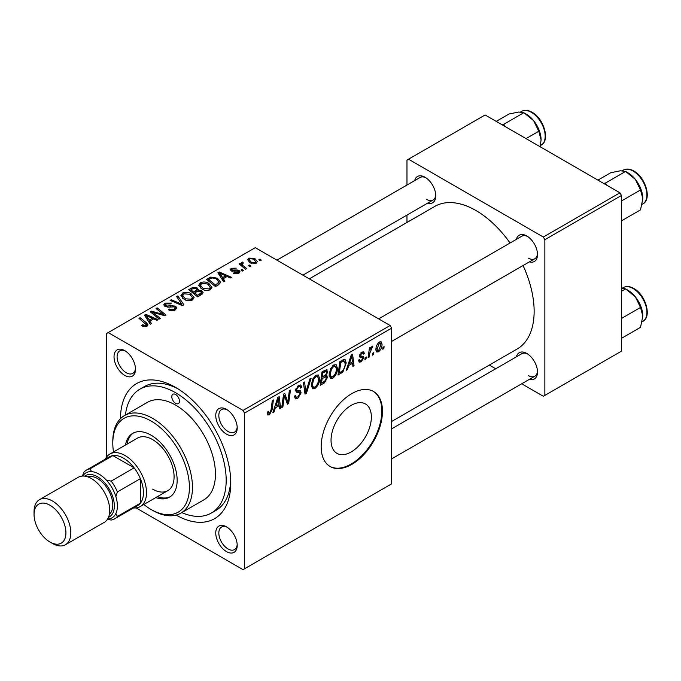<?xml version="1.0" encoding="UTF-8"?>
<svg xmlns="http://www.w3.org/2000/svg" width="681" height="681" viewBox="0 0 681 681"><rect width="100%" height="100%" fill="white"/><g stroke="black" fill="none" stroke-linecap="round" stroke-linejoin="round"><path stroke-width="1.02" d="M351.2 451.929A28.517 16.463 120 0 0 369.826 426.8A28.517 16.463 120 0 0 365.459 403.952A28.517 16.463 120 0 0 351.2 405.365A28.517 16.463 120 0 0 332.575 430.486A28.517 16.463 120 0 0 336.942 453.342A28.517 16.463 120 0 0 351.2 451.929M351.813 464.382A43.337 25.018 120 0 0 380.126 426.195A43.337 25.018 120 0 0 373.477 391.464A43.337 25.018 120 0 0 351.813 393.618A43.337 25.018 120 0 0 323.501 431.805A43.337 25.018 120 0 0 330.149 466.528A43.337 25.018 120 0 0 351.813 464.382M329.842 466.349A43.337 25.018 120 0 0 351.2 464.025A43.337 25.018 120 0 0 379.428 426.119A43.337 25.018 120 0 0 373.171 391.294M226.484 551.601A15.169 8.759 60 0 1 215.758 533.027A15.169 8.759 60 0 1 226.484 526.83L226.484 526.83A15.169 8.759 60 0 1 237.209 545.404A15.169 8.759 60 0 1 226.484 551.601M227.284 527.324A12.999 7.508 -120 0 0 221.521 527.068A12.999 7.508 -120 0 0 219.529 537.488A12.999 7.508 -120 0 0 228.016 548.946A12.999 7.508 -120 0 0 234.519 549.593A12.999 7.508 -120 0 0 237.184 544.468M124.751 375.393A15.169 8.759 60 0 1 114.025 356.818A15.169 8.759 60 0 1 124.751 350.621L124.751 350.621A15.169 8.759 60 0 1 135.476 369.196A15.169 8.759 60 0 1 124.751 375.393M125.551 351.115A12.999 7.508 -120 0 0 119.788 350.868A12.999 7.508 -120 0 0 117.787 361.279A12.999 7.508 -120 0 0 126.283 372.737A12.999 7.508 -120 0 0 132.786 373.384A12.999 7.508 -120 0 0 135.451 368.268M226.484 434.129A15.169 8.759 60 0 1 215.758 415.555A15.169 8.759 60 0 1 226.484 409.358L226.484 409.358A15.169 8.759 60 0 1 237.209 427.932A15.169 8.759 60 0 1 226.484 434.129M227.284 409.851A12.999 7.508 -120 0 0 221.521 409.596A12.999 7.508 -120 0 0 219.529 420.015A12.999 7.508 -120 0 0 228.016 431.473A12.999 7.508 -120 0 0 234.519 432.12A12.999 7.508 -120 0 0 237.184 426.996M516.377 239.363A15.169 8.759 60 0 1 526.788 235.984L526.788 235.984A15.169 8.759 60 0 1 537.505 254.558A15.169 8.759 60 0 1 529.375 261.879M527.579 236.477A12.999 7.508 -120 0 0 521.816 236.222L378.653 318.878M414.644 180.627A15.169 8.759 60 0 1 425.046 177.247L425.046 177.247A15.169 8.759 60 0 1 435.772 195.822A15.169 8.759 60 0 1 427.642 203.142M425.846 177.741A12.999 7.508 -120 0 0 420.083 177.486L276.912 260.142M516.377 356.835A15.169 8.759 60 0 1 526.788 353.456L526.788 353.456A15.169 8.759 60 0 1 537.505 372.03A15.169 8.759 60 0 1 529.375 379.351M527.579 353.95A12.999 7.508 -120 0 0 521.816 353.694L391.652 428.851M120.46 418.679A78 45.04 60 0 1 175.621 387.421L175.621 387.421A78 45.04 60 0 1 230.774 482.957A78 45.04 60 0 1 176.124 515.091M177.971 388.834A71.505 41.286 -120 0 0 144.466 386.536L139.869 389.191A71.505 41.286 -120 0 0 125.432 415.035M391.652 421.462L517.083 349.047A82.333 47.534 -120 0 0 523.068 265.522M510.069 243.006A82.333 47.534 -120 0 0 475.917 210.506A82.333 47.534 -120 0 0 434.75 206.428L309.31 278.852M390.119 325.501L391.652 328.157L244.564 413.078L243.032 410.422L390.119 325.501L255.29 247.663L106.67 333.46L106.67 456.934M244.564 413.078L244.564 568.763L243.032 569.648L136.106 507.915M337.47 368.327C337.487 372.252 335.929 375.546 332.796 378.219L330.489 378.491L329.11 374.993L330.583 368.659L333.767 364.956L336.159 364.718L337.47 368.327L336.244 367.621M348.757 365.459L347.446 369.596L346.237 370.294L351.217 355.039L352.579 354.248L354.052 365.782L352.928 366.438L352.571 363.262L348.757 365.459L347.965 364.999M269.463 414.78L267.863 415.027L267.369 412.133L268.484 411.324L268.382 412.465L269.531 413.29L270.995 410.115L272.281 400.607L273.413 399.96L272.085 409.8L269.463 414.78L267.275 413.52M267.31 412.575L269.531 413.29M294.43 396.231L295.826 397.04L297.827 396.963L299.998 393.635L299.708 392.716L296.805 392.282L295.545 390.307L298.542 385.284L300.764 384.952L301.674 387.063L300.559 388.11L300.015 386.544L298.508 386.757L296.661 389.583L297.078 390.451L300.372 390.86L301.113 392.869L297.75 398.453L295.316 398.887L294.43 396.18L295.545 395.38L296.056 397.27L294.43 396.325M295.588 389.6L297.078 390.451M311.14 378.176L306.45 393.269L305.028 394.086L303.385 382.654L304.518 381.998L305.922 391.805L309.94 378.866L311.14 378.176M319.636 378.619C319.661 382.543 318.104 385.838 314.962 388.51L312.664 388.783L311.285 385.284L312.749 378.951L315.933 375.248L318.333 375.01L319.636 378.619L318.41 377.912M384.11 346.663L383.846 348.578L382.739 349.225L382.969 347.319L384.11 346.663M391.652 328.157L391.652 483.842L244.564 568.763M326.242 369.664L327.714 371.613L326.242 375.486L327.578 377.214L324.496 382.85L320.198 385.327L322.011 371.903L327.042 369.783M325.45 375.035L326.957 375.623M275.354 407.842L274.043 411.979L272.834 412.677L277.814 397.415L279.176 396.631L280.649 408.166L279.525 408.813L279.167 405.646L275.354 407.842L274.562 407.383M284.028 398.657L282.879 406.872L281.755 407.527L283.585 394.086L284.76 393.405L287.833 402.139L289.323 390.775L290.455 390.119L288.642 403.552L287.467 404.225L284.377 395.525L284.028 398.657L283.041 398.087M362.445 357.806L360.028 357.372L359.474 356.052L361.815 352.137L363.714 351.83L364.352 353.405L363.237 354.214L362.811 353.141L361.756 353.294L360.589 355.21L360.7 355.874L363.228 356.401L363.79 357.712L361.16 361.841L359.193 362.164L358.504 360.164L359.611 359.355L360.087 360.836L361.211 360.683L362.675 358.461L359.474 356.086L362.275 357.712M359.568 355.218L361.62 356.146M342.918 371.911L338.023 375.035L339.836 361.611L343.879 359.432L345.105 359.568L346.246 362.982L342.918 371.911L341.853 371.298M382.041 344.22C382.109 347.208 380.951 349.728 378.559 351.796L376.772 352L375.912 349.736C375.801 346.655 376.985 344.067 379.436 341.964L381.173 341.777L382.041 344.22L380.696 343.445M373.801 352.613L373.546 354.529L372.43 355.176L372.66 353.269L373.801 352.613M369.809 353.081L369.247 357.014L368.115 357.661L369.434 347.897L370.566 347.242L370.277 349.268L372.09 346.203L372.847 346.093L369.809 353.081L368.813 352.511M366.284 356.955L366.02 358.878L364.905 359.517L365.144 357.61L366.284 356.955M243.449 270.417L242.334 271.064L241.04 270.042L242.181 269.387L243.449 270.417M250.974 266.075L249.859 266.722L248.556 265.701L249.697 265.037L250.974 266.075M198.767 285.543L200.333 282.768C203.338 281.568 206.164 281.772 208.812 283.39L211.944 287.348L210.361 289.68C207.441 290.847 204.666 290.668 202.044 289.127L198.716 285.067M224.875 281.142L223.666 281.84L217.92 272.775L219.282 271.983L231.48 277.329L230.357 277.976L227.071 276.495L223.266 278.691L224.875 281.142M201.925 294.396L197.626 296.873L188.714 289.638L193.123 287.297L197.03 287.842L198.171 290.208L201.67 290.685L203.142 292.728L201.925 294.396M198.384 289.51L198.171 291.059M183.879 304.807L182.457 305.633L170.097 300.389L171.22 299.734L181.818 304.228L176.643 296.601L177.843 295.912L183.879 304.807M142.474 326.148L141.588 325.527L142.567 324.803L145.853 325.484L146.372 324.769L138.992 318.342L140.116 317.695L146.653 322.998L148.024 324.922L147.028 326.242L142.474 326.148M160.307 318.419L159.184 319.066L150.288 311.821L151.463 311.14L163.636 314.622L156.026 308.51L157.158 307.855L166.07 315.09L164.896 315.771L152.714 312.307L160.307 318.419M243.032 410.422L108.202 332.575M151.471 323.518L150.263 324.216L144.517 315.15L145.879 314.367L158.077 319.704L156.953 320.359L153.668 318.87L149.863 321.074L151.471 323.518M175.315 309.915C172.948 311.14 170.633 311.081 168.369 309.736L169.348 309.021L171.22 309.761L174.14 309.148L175.221 307.821L174.523 306.85L168.565 307.105L164.955 306.476L163.695 304.841L165.108 303.105L171.348 303.088L170.573 303.93L166.326 303.845L165.372 304.977L167.381 306.11L170.412 305.641L175.528 306.152L176.856 307.94L175.315 309.915M180.933 295.835L182.499 293.06C185.513 291.86 188.339 292.064 190.978 293.681L194.119 297.64L192.536 299.972C189.616 301.138 186.841 300.959 184.21 299.427L180.891 295.367M233.43 273.311L234.255 272.511L237.805 272.706L238.078 271.174L231.182 270.893L230.238 269.633L231.302 268.263L236.205 268.169L235.234 268.893L232.221 268.859L232.127 270.153L237.124 269.982L239.099 270.476L240.001 271.745L238.733 273.302L233.43 273.311M238.546 273.404L238.078 271.174M231.702 271.14L231.702 269.548L232.127 271.268M218.627 284.752L215.451 286.582L206.539 279.346L210.727 277.09L217.341 278.18L220.61 282.292L218.627 284.752M256.133 263.258L250.37 262.994L247.688 259.784L248.931 258.09L254.788 258.465L257.307 261.53L256.133 263.258M242.581 263.198C242.019 264.364 242.53 265.437 244.121 266.424L246.675 268.552L245.543 269.208L239.065 263.947L240.189 263.292L241.525 264.39L241.108 263.147L242.623 262.057L243.398 263.019L242.189 263.887L242.189 266.475M261.283 260.125L260.168 260.763L258.865 259.75L260.006 259.086L261.283 260.125M619.94 192.817L621.472 195.473L544.86 239.695L543.327 237.048L619.94 192.817L485.11 114.978L406.974 160.086L406.974 185.062M406.974 215.085L406.974 222.466M544.86 239.695L544.86 395.389L543.327 396.265L521.706 383.786M495.7 368.77L489.307 365.076M544.86 395.389L621.472 351.158L621.472 195.473M543.327 237.048L408.506 159.201M528.32 258.099A12.999 7.508 -120 0 0 534.815 258.746A12.999 7.508 -120 0 0 537.479 253.621M426.578 199.363A12.999 7.508 -120 0 0 433.082 200.01A12.999 7.508 -120 0 0 435.746 194.885M528.32 375.571A12.999 7.508 -120 0 0 534.815 376.218A12.999 7.508 -120 0 0 537.479 371.094M181.767 512.614A71.505 41.286 -120 0 0 211.374 513.031L215.971 510.384A71.505 41.286 -120 0 0 230.723 480.216M151.463 312.775L151.463 311.14M163.636 315.431L163.636 314.622M157.158 309.438L157.158 307.855M152.714 313.796L152.714 312.307M145.879 317.303L145.879 314.367M149.863 323.586L149.863 321.074M147.522 317.303L149.224 319.993L152.263 318.24L146.219 315.524L147.522 317.303L147.522 319.891M149.224 322.573L149.224 319.993M146.219 317.831L146.219 315.524M152.263 319.687L152.263 318.24M142.567 326.199L142.567 324.803M143.402 326.574L143.402 325.399M145.853 326.718L145.853 325.484M140.116 319.261L140.116 317.695M146.653 326.446L146.653 322.998M169.348 310.23L169.348 309.021M169.688 310.374L169.688 309.225M171.22 310.774L171.22 309.761M174.14 310.468L174.14 309.148M165.108 306.561L165.108 303.105M166.002 306.927L166.002 305.795M167.381 307.14L167.381 306.11M175.528 309.787L175.528 306.152M171.22 300.866L171.22 299.734M181.818 305.36L181.818 304.228M177.843 298.406L177.843 295.912M182.499 298.235L182.499 293.06M190.978 295.111L190.978 293.681M182.619 298.329L182.619 295.477L185.377 298.814L191.361 299.206L192.434 297.554L189.744 294.252L183.717 293.809L182.636 295.801L182.636 298.346M185.377 299.998L185.377 298.814M191.361 300.474L191.361 299.206M193.123 288.548L193.123 287.297M197.03 291.587L197.03 287.842M201.67 294.541L201.67 290.685M190.884 289.834L193.659 292.089L196.843 289.74L196.843 291.698L196.843 289.74L195.958 288.514L192.791 288.727L190.884 289.834L190.884 291.4M193.659 293.656L193.659 292.089M194.706 292.932L197.711 295.375L201.44 292.524L200.529 291.315L197.064 291.57L194.706 292.932L194.706 294.498M197.711 296.822L197.711 295.375M200.844 295.018L200.844 293.502M234.255 273.711L234.255 272.511M237.805 273.728L237.805 272.706M231.302 270.961L231.302 268.263M232.868 271.387L232.868 270.451M237.124 270.91L237.124 269.982M239.099 273.064L239.099 270.476M219.282 274.92L219.282 271.983M223.266 281.21L223.266 278.691M220.925 274.928L222.627 277.618L225.666 275.865L219.622 273.149L220.925 274.928L220.925 277.507M222.627 280.197L222.627 277.618M219.622 275.456L219.622 273.149M225.666 277.312L225.666 275.865M210.727 278.384L210.727 277.09M217.341 279.576L217.341 278.18M208.709 279.533L215.545 285.084L218.924 282.062L216.158 278.784L211.919 277.891L208.709 279.533L208.709 281.108M215.545 286.531L215.545 285.084M216.975 285.705L216.975 284.258M200.333 287.935L200.333 282.768M208.812 284.82L208.812 283.39M200.444 288.037L200.444 285.186L203.21 288.514L209.186 288.914L210.267 287.263L207.577 283.96L201.542 283.517L200.469 285.509L200.469 288.054M203.21 289.706L203.21 288.514M209.186 290.183L209.186 288.914M248.931 261.972L248.931 258.09M254.788 259.929L254.788 258.465M249.859 258.678L249.152 259.733L251.366 262.279L255.162 262.687L255.801 261.683L253.672 259.112L249.859 258.678M251.366 263.47L251.366 262.279M255.162 263.666L255.162 262.687M249.697 266.594L249.697 265.037M240.189 264.858L240.189 263.292M241.525 265.939L241.525 264.39M241.576 265.99L241.576 262.33M242.623 263.181L242.623 262.057M242.181 270.936L242.181 269.387M260.006 260.644L260.006 259.086M382.884 348.025L383.846 348.578M323.237 382.126L324.496 382.85M325.118 370.115L327.714 371.613M324.76 375.589L327.578 377.214M322.922 372.822L322.36 377.002L325.986 374.397L326.608 372.311L326.208 371.307L322.922 372.822L321.96 372.26M321.398 376.448L322.36 377.002M323.586 370.992L324.837 371.715M322.147 378.576L321.534 383.114L324.726 381.207L326.463 377.827L326.088 376.772L322.147 378.576L321.185 378.015M320.572 382.552L321.534 383.114M323.262 376.482L324.514 377.214M311.362 386.433L314.962 388.51M313.626 379.402L312.4 384.697L313.345 387.157L315.048 387.021C317.431 384.808 318.589 382.177 318.529 379.13L317.576 376.567L315.899 376.712L313.626 379.402L312.775 378.908M311.328 384.084L312.4 384.697M314.809 376.082L315.899 376.712M304.773 392.299L306.45 393.269M304.594 391.039L305.922 391.805M294.439 396.538L297.75 398.453M298.567 385.276L301.674 387.063M298.338 385.412L301.674 387.344M297.41 386.127L298.508 386.757M295.699 389.03L296.661 389.583M295.588 389.592L296.899 390.349M295.58 389.677L301.113 392.869M267.565 411.988L268.382 412.465M271.115 409.238L272.085 409.8M273.217 411.503L274.043 411.979M279.372 407.425L280.649 408.166M277.916 404.923L279.167 405.646M277.448 401.509L275.967 406.038L279.006 404.284L278.342 398.47L277.448 401.509L276.631 401.041M275.15 405.57L275.967 406.038M277.61 398.044L278.342 398.47M281.917 406.319L282.879 406.872M286.335 401.279L287.833 402.139M286.795 402.488L288.642 403.552M283.466 394.997L284.377 395.525M361.986 352.043L364.352 353.405M360.921 352.809L361.756 353.294M359.713 354.699L360.589 355.21M360.836 356.01L363.79 357.712M358.504 360.3L361.16 361.841M346.62 369.128L347.446 369.596M352.775 365.05L354.052 365.782M351.319 362.539L352.571 363.262M350.851 359.134L349.37 363.663L352.409 361.909L351.745 356.086L350.851 359.134L350.034 358.657M348.553 363.194L349.37 363.663M351.013 355.661L351.745 356.086M339.947 372.481L341.198 373.205M345.029 362.275L346.246 362.982M340.755 362.522L339.368 372.813L340.798 371.988C343.752 369.962 345.199 367.153 345.131 363.543L343.777 360.99L340.755 362.522L339.785 361.969M338.397 372.26L339.368 372.813M342.347 360.155L344.356 361.092L342.543 360.045M329.187 376.142L332.796 378.219M331.46 369.111L330.225 374.405L331.179 376.865L332.873 376.729C335.256 374.516 336.423 371.886 336.354 368.838L335.41 366.276L333.724 366.421L331.46 369.111L330.6 368.617M329.161 373.792L330.225 374.405M332.634 365.791L333.724 366.421M375.929 350.272L378.559 351.796M379.394 343.113L377.027 348.953L377.606 350.749L378.568 350.664L380.926 344.858L380.33 343.037L378.542 342.628M375.989 348.357L377.027 348.953M372.575 353.975L373.546 354.529M368.276 356.452L369.247 357.014M369.323 348.715L370.277 349.268M371.264 347.097L372.405 347.753M371.102 347.37L371.843 347.795M365.05 358.317L366.02 358.878M175.621 394.495A5.414 3.124 -120 0 0 172.914 394.231A5.414 3.124 -120 0 0 172.08 398.572A5.414 3.124 -120 0 0 175.621 403.348A5.414 3.124 -120 0 0 178.328 403.612A5.414 3.124 -120 0 0 179.154 399.27A5.414 3.124 -120 0 0 175.621 394.495M155.821 497.564A36.834 21.264 -120 0 0 169.526 497.164A36.834 21.264 -120 0 0 175.17 467.651A36.834 21.264 -120 0 0 151.105 435.193A36.834 21.264 -120 0 0 132.684 433.363A36.834 21.264 -120 0 0 125.491 445.025M133.467 432.946A36.834 21.264 -120 0 0 127.024 444.14M143.836 504.493A54.165 31.275 -120 0 0 151.105 509.49A54.165 31.275 -120 0 0 189.412 487.375A54.165 31.275 -120 0 0 151.105 421.037A54.165 31.275 -120 0 0 112.799 443.152A54.165 31.275 -120 0 0 113.497 451.946M152.638 510.375L151.105 509.49L152.638 510.375A56.336 32.526 60 0 0 180.805 513.168L203.789 499.897A56.336 32.526 -120 0 0 212.421 454.755A56.336 32.526 -120 0 0 175.621 405.11A56.336 32.526 -120 0 0 147.454 402.326L124.47 415.589A56.336 32.526 60 0 1 152.638 418.381A56.336 32.526 60 0 1 189.437 468.026A56.336 32.526 60 0 1 180.805 513.168M211.374 513.031A71.505 41.286 -120 0 0 222.329 455.742A71.505 41.286 -120 0 0 175.621 392.733A71.505 41.286 -120 0 0 139.869 389.191M105.342 459.156A30.339 17.51 60 0 1 109.888 454.031L137.468 438.113A30.339 17.51 60 0 1 152.638 439.611A30.339 17.51 60 0 1 172.455 466.34A30.339 17.51 60 0 1 167.807 490.652A30.339 17.51 60 0 1 152.638 489.145M112.799 443.152L112.799 441.382A56.336 32.526 60 0 1 124.47 415.589M157.354 496.679A36.834 21.264 -120 0 0 170.276 496.696M642.821 198.597A21.094 12.181 60 0 0 635.364 179.375A21.094 12.181 -120 0 0 627.908 172.761L625.601 171.433L635.364 179.375L640.515 189.982L642.821 198.597L640.515 209.876L621.472 220.865M621.472 200.98L640.515 189.982M606.294 184.943L605.698 182.925L625.601 171.433L620.451 170.769L610.687 172.761L597.944 180.116M605.698 182.925L603.698 183.444M642.821 316.069A21.094 12.181 60 0 0 635.364 296.848A21.094 12.181 -120 0 0 627.908 290.234L625.601 288.906L635.364 296.848L640.515 307.454L642.821 316.069L640.515 327.34L621.472 338.338M621.472 318.453L640.515 307.454M621.472 291.289L625.601 288.906L621.472 288.174M504.561 126.206L503.966 124.189L501.965 124.708M526.038 138.609L538.782 131.254L541.089 139.86L540.118 146.73M503.966 124.189L523.868 112.697L533.632 120.639L538.782 131.254M496.211 121.388L508.945 114.033L518.718 112.033L523.868 112.697M541.089 139.86A21.094 12.181 -120 0 0 533.632 120.639A21.094 12.181 -120 0 0 525.298 113.557M109.888 454.031A30.339 17.51 60 0 1 133.263 462.161A30.339 17.51 60 0 1 146.509 492.686A30.339 17.51 60 0 1 140.226 506.57A30.339 17.51 60 0 1 133.51 507.949M114.629 518.845L137.613 505.583A28.168 16.259 -120 0 0 140.38 503.174A28.168 16.259 -120 0 0 143.444 492.686A28.168 16.259 -120 0 0 140.38 478.658A28.168 16.259 -120 0 0 134.14 467.856L112.91 455.598A28.168 16.259 -120 0 0 109.445 456.789L86.461 470.06A28.168 16.259 60 0 1 89.926 468.868L91.663 471.635A25.997 15.016 -120 0 0 82.759 476.036A25.997 15.016 60 0 1 99.009 474.112A25.997 15.016 60 0 1 116.86 500.535A25.997 15.016 60 0 1 107.607 519.067A25.997 15.016 -120 0 0 115.864 513.559L117.396 516.445A28.168 16.259 60 0 1 114.629 518.845A28.168 16.259 60 0 1 111.156 520.046L107.453 519.305M117.396 516.445L140.38 503.174L140.38 478.658L117.396 491.929L115.864 496.585A25.997 15.016 -120 0 0 106.364 480.122L111.156 481.127L134.14 467.856A28.168 16.259 -120 0 0 112.91 455.598L89.926 468.868M82.478 476.045L83.695 472.469A28.168 16.259 60 0 1 86.461 470.06M111.156 481.127A28.168 16.259 60 0 1 117.396 491.929M52.437 543.464L49.985 542.042A22.533 13.007 -120 0 0 65.921 532.848A22.533 13.007 -120 0 0 49.985 505.251A22.533 13.007 -120 0 0 34.05 514.444A22.533 13.007 -120 0 0 49.985 542.042L52.437 543.464A25.997 15.016 60 0 0 65.436 544.749A25.997 15.016 60 0 0 69.419 523.91A25.997 15.016 60 0 0 52.437 501.003A25.997 15.016 60 0 0 39.438 499.709A25.997 15.016 60 0 0 34.05 511.618L34.05 514.444M108.5 517.313A23.835 13.765 -120 0 0 113.276 498.552A23.835 13.765 -120 0 0 97.477 476.76A23.835 13.765 -120 0 0 84.733 476.138M87.858 476.904A21.664 12.513 60 0 1 97.477 478.53A21.664 12.513 60 0 1 111.301 496.577A21.664 12.513 60 0 1 109.403 514.223M39.438 499.709L78.349 477.245A25.997 15.016 60 0 1 91.348 478.53A25.997 15.016 60 0 1 108.339 501.446A25.997 15.016 60 0 1 104.355 522.284L65.436 544.749M156.97 313.626L156.97 312.63M160.963 314.707L160.963 313.745M154.91 315.584L154.91 313.975M170.412 306.825L170.412 305.641M178.643 304.007L178.643 302.824M191.455 289.502L191.455 288.054M195.473 292.49L195.473 291.042M199.805 295.614L199.805 294.166M234.485 271.251L234.485 270.323M209.212 279.244L209.212 277.797M244.121 268.05L244.121 266.424M304.152 387.974L305.548 388.783M295.597 390.937L298.142 392.409M284.573 396.274L286.224 397.227M285.467 399.015L287.254 400.045M359.508 356.495L361.373 357.576M341.121 360.862L342.373 361.585M623.362 170.088C626.375 168.479 629.84 168.777 633.764 170.991C645.554 177.171 652.151 199.431 642.864 203.866A19.502 11.262 -120 0 0 645.852 188.237A19.502 11.262 -120 0 0 633.117 171.059A19.502 11.262 -120 0 0 623.362 170.088L622.323 170.693M623.362 287.561C626.375 285.952 629.84 286.25 633.764 288.463C645.554 294.643 652.151 316.895 642.864 321.338A19.502 11.262 -120 0 0 645.852 305.709A19.502 11.262 -120 0 0 633.117 288.531A19.502 11.262 -120 0 0 623.362 287.561L622.323 288.165M531.376 112.322A19.502 11.262 -120 0 0 521.629 111.352C524.634 109.743 528.107 110.041 532.031 112.254C543.821 118.434 550.418 140.695 541.131 145.13A19.502 11.262 -120 0 0 544.119 129.509A19.502 11.262 -120 0 0 531.376 112.322M146.372 324.769L146.372 326.557M175.221 307.821L175.221 309.966M165.372 304.977L165.372 306.697M192.434 297.554L192.434 300.032M201.44 292.524L201.44 294.677M218.924 282.062L218.924 284.573M210.267 287.263L210.267 289.731M249.152 259.733L249.152 262.168M255.801 261.683L255.801 263.428M326.208 371.307L324.624 370.387M326.088 376.772L324.42 375.81M317.576 376.567L315.626 375.444M313.345 387.157L311.311 385.982M300.015 386.544L298.21 385.497M360.087 360.836L358.683 360.028M362.811 353.141L361.466 352.358M360.819 355.993L359.551 355.269M335.41 366.276L333.452 365.152M331.179 376.865L329.136 375.682M380.33 343.037L378.985 342.262M377.606 350.749L375.912 349.77M642.864 203.866L642.132 204.291M391.652 341.402L534.815 258.746M534.815 376.218L391.652 458.875M642.864 321.338L642.132 321.764M433.082 200.01L302.917 275.158M521.629 111.352L520.59 111.956M541.131 145.13L540.399 145.555M140.226 506.57L167.807 490.652"/></g></svg>
